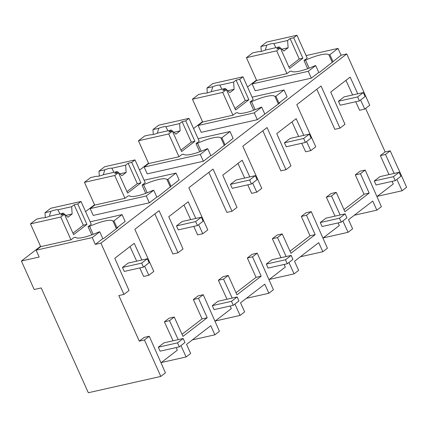<?xml version="1.0" encoding="UTF-8"?>
<svg xmlns="http://www.w3.org/2000/svg" width="428" height="428" viewBox="0 0 428 428"><rect width="100%" height="100%" fill="white"/><g stroke="black" fill="none" stroke-linecap="round" stroke-linejoin="round"><path stroke-width="0.64" d="M92.239 237.567L36.102 250.198L39.178 257.03L21.4 261.032L34.197 289.51L41.216 287.932L88.318 392.738L160.821 376.426L165.443 372.868L149.26 336.264L144.113 337.419L139.293 341.127L118.818 295.561L123.96 294.405L100.922 243.141L95.31 244.404L92.239 237.567L99.745 231.789L102.822 238.626L103.753 238.412L117.925 227.509L116.988 227.717L125.137 221.447L122.066 214.615L113.918 220.885L112.981 221.094L116.395 228.686M160.821 376.426L144.439 339.971L149.26 336.264M144.439 339.971L139.293 341.127M160.982 362.767L177.336 350.179L176.143 347.563M364.019 194.242L369.166 193.082L360.462 173.72L355.315 174.875L364.019 194.242L344 209.65M355.315 174.875L360.066 171.221L365.207 170.06L381.396 206.671L376.843 210.169L354.325 215.236M376.929 196.57L393.289 183.981L392.096 181.365M394.145 173.426L385.478 154.46L380.337 155.621L388.999 174.587M380.337 155.621L385.072 151.972L390.218 150.816L398.907 170.146M365.598 108.434L385.157 151.956M345.958 80.352L352.629 94.963M355.727 101.741L359.611 110.242L364.752 109.087L360.601 99.992M316.827 89.238L334.835 129.31L339.982 128.149L321.037 86.001L296.807 104.651L315.752 146.799L310.765 150.635L306.614 141.545M291.971 121.905L298.642 136.511M301.74 143.289L305.619 151.79L310.765 150.635M262.84 130.791L280.848 170.858L285.995 169.702L267.051 127.549L242.82 146.199L261.765 188.347L256.779 192.183L252.627 183.093M237.984 163.453L244.656 178.059M247.753 184.843L251.632 193.344L256.779 192.183M208.853 172.34L226.861 212.406L232.008 211.25L213.064 169.103L188.834 187.748L207.778 229.9L202.792 233.736L198.64 224.641M183.992 205.001L190.669 219.612M193.766 226.391L197.645 234.892L202.792 233.736M154.866 213.888L172.875 253.959L178.021 252.798L159.077 210.651L134.847 229.301L153.791 271.448L148.805 275.284L144.653 266.189M130.005 246.555L136.682 261.16M139.774 267.939L143.658 276.44L148.805 275.284M178.192 339.629L169.531 320.663L164.384 321.819L173.046 340.784M164.384 321.819L169.124 318.175L174.266 317.014L182.97 336.381L207.2 317.731L202.053 318.892L182.034 334.3M207.2 317.731L198.496 298.37L193.354 299.525L202.053 318.892M193.354 299.525L198.1 295.871L203.246 294.71L219.43 331.32L214.883 334.819L210.785 325.708L186.555 344.358L190.653 353.469L186.11 356.963L161.26 362.553M214.968 321.219L231.329 308.631L230.13 306.015M232.179 298.075L223.518 279.11L218.371 280.27L227.033 299.236M218.371 280.27L223.111 276.622L228.252 275.466L236.957 294.833L261.187 276.183L252.488 256.816L257.233 253.162L252.087 254.318L247.341 257.977L256.046 277.339L236.021 292.747M268.955 279.671L285.315 267.077L284.117 264.467M286.166 256.527L277.505 237.561L272.358 238.717L281.025 257.683M272.358 238.717L277.098 235.074L282.245 233.918L290.944 253.28L315.174 234.635L306.475 215.268L311.22 211.614L306.079 212.769L301.328 216.424L310.033 235.791L290.007 251.199M322.942 238.118L339.302 225.529L338.109 222.913M340.153 214.979L331.491 196.013L326.345 197.169L335.012 216.135M326.345 197.169L331.085 193.526L336.231 192.365L344.931 211.732L369.166 193.082M123.96 294.405L129.031 290.505L114.779 258.271L134.205 243.323L141.823 260.005M339.982 128.149L344.979 124.307L330.726 92.073L350.158 77.12L357.776 93.802M364.752 109.087L369.739 105.251L346.771 53.933L341.073 55.212M100.922 243.141L346.771 53.933M178.021 252.798L183.018 248.957L168.766 216.723L188.192 201.77L195.81 218.451M232.008 211.25L237.005 207.403L222.753 175.175L242.178 160.222L249.802 176.903M285.995 169.702L290.992 165.855L276.739 133.622L296.165 118.674L303.789 135.355M21.4 261.032L40.548 246.293M85.579 211.635L94.534 204.745M139.565 170.087L148.521 163.196M193.552 128.539L202.508 121.643M247.539 86.986L256.495 80.095M95.31 244.404L102.822 238.626M210.795 155.524L207.724 148.687L200.283 154.417L144.15 167.043L147.221 173.875L203.354 161.249L210.795 155.524L211.732 155.316L233.11 138.346L230.039 131.514L221.891 137.784L224.962 144.621M156.809 197.073L153.732 190.241L146.296 195.965L90.164 208.591L93.234 215.428L149.367 202.797L156.809 197.073L157.745 196.864L179.123 179.899L176.052 173.062L167.904 179.332L170.975 186.169M264.782 113.976L261.711 107.139L254.269 112.864L198.137 125.495L201.208 132.327L257.34 119.701L279.885 102.859L278.949 103.068L287.097 96.798L284.026 89.966L275.878 96.236L278.949 103.068M318.769 72.423L315.698 65.591L308.256 71.316L252.124 83.942L255.195 90.779L311.327 78.147L318.769 72.423L319.705 72.214L341.084 55.249L338.013 48.412L306.095 55.592M36.102 250.198L40.708 246.651L70.984 239.841L73.889 237.604L75.424 237.262A23.208 5.109 -24.2 0 0 98.814 231.997L99.745 231.789M186.11 356.963L180.921 345.599M169.531 320.663L174.266 317.014M113.918 220.885L116.988 227.717M90.142 221.795L122.066 214.615M198.496 298.37L203.246 294.71M45.331 217.59L44.983 212.7L50.734 208.276L81.01 201.465L91.244 224.245L88.061 226.701L89.591 226.353A23.208 5.109 -24.2 0 1 112.981 221.094M93.186 234.351L89.591 226.353M88.061 226.701L91.742 234.892M396.874 179.402L402.063 190.765L406.6 187.271L398.992 170.13M385.478 154.46L390.218 150.816M376.843 210.169L372.745 201.058L360.419 210.544L348.515 219.708L352.613 228.82L348.071 232.313L342.887 220.95M402.063 190.765L377.212 196.356M332.941 61.52L329.865 54.682L328.929 54.896L332.342 62.488M315.698 65.591L314.762 65.8A23.208 5.109 -24.2 0 1 291.372 71.064L289.836 71.406L286.931 73.643L256.661 80.453L252.124 83.942M308.256 71.316L311.327 78.147M329.865 54.682L338.013 48.412M360.462 173.72L365.207 170.06M331.491 196.013L336.231 192.365M261.278 51.392L260.936 46.497L266.681 42.072L296.957 35.262L307.197 58.048L304.008 60.503L305.544 60.155A23.208 5.109 -24.2 0 1 328.929 54.896M309.134 68.154L305.544 60.155M304.008 60.503L307.689 68.694M246.346 298.337L268.87 293.271L264.772 284.16L240.541 302.805L244.639 311.921L240.097 315.415L234.908 304.051M223.518 279.11L228.252 275.466M268.87 293.271L273.422 289.767L257.233 253.162M240.097 315.415L215.247 321.005M261.187 276.183L256.046 277.339M192.359 339.885L214.883 334.819M167.904 179.332L166.968 179.546L170.381 187.138M153.732 190.241L152.801 190.449A23.208 5.109 -24.2 0 1 129.411 195.708L127.876 196.056L124.971 198.292L94.695 205.103L90.164 208.591M146.296 195.965L149.367 202.797M144.129 180.242L176.052 173.062M99.317 176.042L98.97 171.147L104.721 166.722L134.997 159.911L145.236 182.697L142.048 185.153L143.578 184.805A23.208 5.109 -24.2 0 1 166.968 179.546M147.173 192.803L143.578 184.805M142.048 185.153L145.729 193.344M300.338 256.789L322.856 251.723L318.689 242.66L294.528 261.257L298.626 270.368L294.084 273.861L288.895 262.503M277.505 237.561L282.245 233.918M322.856 251.723L327.409 248.219L311.22 211.614M294.084 273.861L269.233 279.452M315.174 234.635L310.033 235.791M252.488 256.816L247.341 257.977M221.891 137.784L220.955 137.993L224.368 145.584M207.724 148.687L206.788 148.901A23.208 5.109 -24.2 0 1 183.398 154.16L181.863 154.508L178.958 156.744L148.682 163.555L144.15 167.043M200.283 154.417L203.354 161.249M198.121 138.693L230.039 131.514M153.304 134.494L152.957 129.598L158.708 125.174L188.983 118.363L199.223 141.149L196.035 143.599L197.57 143.257A23.208 5.109 -24.2 0 1 220.955 137.993M201.16 151.255L197.57 143.257M196.035 143.599L199.716 151.796M348.071 232.313L323.226 237.904M306.475 215.268L301.328 216.424M275.878 96.236L274.942 96.444L278.355 104.036M261.711 107.139L260.775 107.348A23.208 5.109 -24.2 0 1 237.385 112.612L235.849 112.955L232.944 115.191L202.669 122.001L198.137 125.495M254.269 112.864L257.34 119.701M252.108 97.145L284.026 89.966M207.291 92.94L206.949 88.05L212.695 83.626L242.97 76.815L253.21 99.596L250.022 102.051L251.557 101.704A23.208 5.109 -24.2 0 1 274.942 96.444M255.147 109.702L251.557 101.704M250.022 102.051L253.702 110.242M179.295 346.857L177.502 342.871L183.168 338.505L184.96 342.496L179.295 346.857L160.115 351.169L158.323 347.183L177.502 342.871M158.323 347.183L163.988 342.823L183.168 338.505M233.281 305.308L231.489 301.317L237.155 296.957L238.947 300.943L233.281 305.308L214.102 309.621L212.309 305.635L231.489 301.317M212.309 305.635L217.975 301.269L237.155 296.957M287.268 263.755L285.476 259.769L291.142 255.409L292.934 259.395L287.268 263.755L268.089 268.072L266.296 264.087L285.476 259.769M266.296 264.087L271.962 259.721L291.142 255.409M341.255 222.207L339.463 218.221L345.129 213.856L346.921 217.847L341.255 222.207L322.075 226.519L320.283 222.533L339.463 218.221M320.283 222.533L325.949 218.173L345.129 213.856M395.242 180.659L393.45 176.668L399.115 172.307L400.908 176.293L395.242 180.659L376.062 184.971L374.27 180.985L393.45 176.668M374.27 180.985L379.941 176.625L399.115 172.307M143.455 267.115L141.663 263.129L147.328 258.763L149.121 262.749L143.455 267.115L124.275 271.427L122.483 267.441L141.663 263.129M122.483 267.441L128.154 263.081L147.328 258.763M197.442 225.561L195.65 221.576L201.315 217.215L203.107 221.201L197.442 225.561L178.262 229.879L176.47 225.893L195.65 221.576M176.47 225.893L182.141 221.527L201.315 217.215M251.429 184.013L249.636 180.028L255.307 175.667L257.1 179.653L251.429 184.013L232.249 188.331L230.457 184.34L249.636 180.028M230.457 184.34L236.128 179.979L255.307 175.667M305.415 142.465L303.623 138.479L309.294 134.114L311.086 138.1L305.415 142.465L286.236 146.777L284.443 142.791L303.623 138.479M284.443 142.791L290.114 138.431L309.294 134.114M359.402 100.917L357.61 96.926L363.281 92.566L365.073 96.551L359.402 100.917L340.223 105.229L338.43 101.243L357.61 96.926M338.43 101.243L344.101 96.878L363.281 92.566M63.307 213.117L60.819 215.033L64.43 214.225L60.744 217.06L30.468 223.871L36.642 219.12L42.458 217.809A8.961 1.974 -24.2 0 0 49.541 216.215L63.307 213.117L67.913 217.242L72.161 213.968L71.647 206.697L74.135 204.782L83.316 225.208L86.927 224.395L77.746 203.969L81.01 201.465M30.468 223.871L40.708 246.651M60.744 217.06L70.984 239.841M64.43 214.225L73.611 234.646L86.927 224.395M72.953 233.185L83.316 225.208M44.983 212.7L50.798 211.389L49.348 216.295M50.798 211.389A8.961 1.974 -24.2 0 1 57.882 209.795L71.647 206.697M74.135 204.782L77.746 203.969M65.842 215.391L72.161 213.968M57.882 209.795L59.957 213.872M117.293 171.569L114.806 173.484L118.417 172.671L114.731 175.507L84.455 182.317L90.629 177.566L96.444 176.261A8.961 1.974 -24.2 0 0 103.528 174.667L117.293 171.569L121.9 175.689L126.148 172.42L125.634 165.149L128.122 163.234L137.302 183.66L140.914 182.847L131.733 162.421L134.997 159.911M84.455 182.317L94.695 205.103M114.731 175.507L124.971 198.292M118.417 172.671L127.598 193.098L140.914 182.847M126.939 191.637L137.302 183.66M98.97 171.147L104.785 169.841L103.335 174.742M104.785 169.841A8.961 1.974 -24.2 0 1 111.868 168.247L125.634 165.149M128.122 163.234L131.733 162.421M119.835 173.843L126.148 172.42M111.868 168.247L113.944 172.324M171.28 130.021L168.793 131.936L172.404 131.123L168.718 133.959L138.442 140.769L144.616 136.018L150.431 134.713A8.961 1.974 -24.2 0 0 157.515 133.119L171.28 130.021L175.887 134.141L180.14 130.872L179.621 123.601L182.114 121.686L191.289 142.112L194.901 141.299L185.725 120.873L188.983 118.363M138.442 140.769L148.682 163.555M168.718 133.959L178.958 156.744M172.404 131.123L181.584 151.549L194.901 141.299M180.926 150.089L191.289 142.112M152.957 129.598L158.772 128.293L157.322 133.194M158.772 128.293A8.961 1.974 -24.2 0 1 165.861 126.699L179.621 123.601M182.114 121.686L185.725 120.873M173.821 132.289L180.14 130.872M165.861 126.699L167.931 130.775M225.267 88.468L222.779 90.383L226.391 89.575L222.704 92.411L192.434 99.221L198.603 94.47L204.418 93.16A8.961 1.974 -24.2 0 0 211.502 91.565L225.267 88.468L229.873 92.592L234.127 89.318L233.608 82.048L236.101 80.132L245.276 100.559L248.887 99.745L239.712 79.324L242.97 76.815M192.434 99.221L202.669 122.001M222.704 92.411L232.944 115.191M226.391 89.575L235.571 109.996L248.887 99.745M234.913 108.535L245.276 100.559M206.949 88.05L212.759 86.74L211.309 91.646M212.759 86.74A8.961 1.974 -24.2 0 1 219.848 85.145L233.608 82.048M236.101 80.132L239.712 79.324M227.808 90.741L234.127 89.318M219.848 85.145L221.918 89.222M279.254 46.92L276.766 48.835L280.377 48.022L276.691 50.857L246.421 57.668L252.595 52.917L258.405 51.611A8.961 1.974 -24.2 0 0 265.494 50.017L279.254 46.92L283.86 51.044L288.114 47.77L287.6 40.5L290.088 38.584L299.268 59.011L302.88 58.197L293.699 37.771L296.957 35.262M246.421 57.668L256.661 80.453M276.691 50.857L286.931 73.643M280.377 48.022L289.558 68.448L302.88 58.197M288.9 66.987L299.268 59.011M260.936 46.497L266.746 45.191L265.301 50.092M266.746 45.191A8.961 1.974 -24.2 0 1 273.834 43.597L287.6 40.5M290.088 38.584L293.699 37.771M281.795 49.193L288.114 47.77M273.834 43.597L275.905 47.674"/></g></svg>
